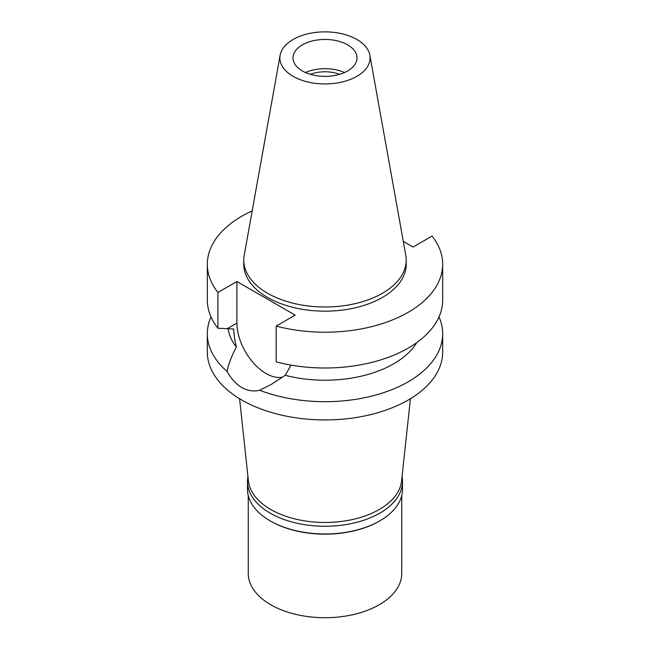 <?xml version="1.0" encoding="UTF-8"?>
<svg xmlns="http://www.w3.org/2000/svg" width="650" height="650" viewBox="0 0 650 650"><rect width="100%" height="100%" fill="white"/><g stroke="black" fill="none" stroke-linecap="round" stroke-linejoin="round"><path stroke-width="0.97" d="M356.899 76.318A45.11 26.041 180 0 1 305.606 81.421A45.11 26.041 180 0 1 280.134 55.217A45.11 26.041 180 0 1 293.101 39.488A45.11 26.041 180 0 1 340.088 33.361A45.11 26.041 180 0 1 369.866 55.217A45.11 26.041 180 0 1 356.899 76.318M369.866 55.217L405.787 255.255A81.226 46.889 180 0 1 406.226 260.098A81.226 46.889 180 0 1 382.436 293.256A81.226 46.889 180 0 1 293.914 303.42A81.226 46.889 180 0 1 243.774 260.098A81.226 46.889 180 0 1 244.213 255.255L280.134 55.217M347.612 70.956A31.98 18.46 0 0 0 356.98 57.907A31.98 18.46 0 0 0 337.236 40.844A31.98 18.46 0 0 0 302.388 44.85A31.98 18.46 0 0 0 293.02 57.907A31.98 18.46 0 0 0 312.764 74.961A31.98 18.46 0 0 0 347.612 70.956M305.476 72.524A31.98 18.46 180 0 1 344.524 72.524M339.633 74.319A26.601 15.356 0 0 0 310.367 74.319M239.582 398.726L248.406 480.902A76.749 44.306 0 0 0 297.838 519.602A76.749 44.306 0 0 0 379.267 509.486A76.749 44.306 0 0 0 401.594 480.902L410.418 398.726M207.326 333.751L207.326 351.999A117.674 67.941 0 0 0 279.971 414.765A117.674 67.941 0 0 0 408.208 400.043A117.674 67.941 0 0 0 442.674 351.999L442.674 333.751A117.674 67.941 180 0 1 408.208 381.794A117.674 67.941 180 0 1 259.626 390.244C253.606 391.747 247.658 390.829 241.792 387.506C235.999 384.101 231.124 378.763 227.151 371.499A117.674 67.941 180 0 1 207.326 333.751A117.674 67.941 180 0 1 210.998 316.908M282.742 377.073A41.186 23.782 60 0 1 252.59 361.952A41.186 23.782 60 0 1 236.909 323.066L236.909 281.507L217.929 292.459A117.674 67.941 180 0 1 207.326 264.274L207.326 300.064A117.674 67.941 0 0 0 217.929 328.25L233.716 329.006C233.919 334.319 234.78 340.348 236.307 347.084C231.327 356.647 228.28 364.788 227.151 371.499M259.626 390.244L271.399 384.345L285.212 375.31L291.013 365.105M228.109 328.673A97.207 56.127 0 0 0 236.307 347.084M439.002 316.908A117.674 67.941 180 0 1 442.674 333.751M285.212 375.31A97.207 56.127 0 0 0 416.804 342.566M276.177 326.089L276.177 361.879A117.674 67.941 0 0 0 442.674 300.064L442.674 264.274A117.674 67.941 180 0 1 276.177 326.089L295.157 315.128L236.909 281.507M442.674 264.274A117.674 67.941 180 0 0 432.071 236.08L413.091 247.041L403.301 241.386M207.326 264.274A117.674 67.941 180 0 1 252.176 210.909M243.774 260.098L243.774 264.274A81.226 46.889 0 0 0 293.914 307.596A81.226 46.889 0 0 0 382.436 297.432A81.226 46.889 0 0 0 406.226 264.274L406.226 260.098M217.929 292.459L217.929 328.25M402.058 476.645A77.513 44.752 180 0 1 402.512 481.504A77.513 44.752 180 0 1 379.811 513.142A77.513 44.752 180 0 1 295.336 522.844A77.513 44.752 180 0 1 247.488 481.504L247.488 489.231A77.513 44.752 0 0 0 270.189 520.869A77.513 44.752 0 0 0 379.811 520.869L379.267 521.186A76.749 44.306 180 0 1 270.733 521.186L270.189 520.869M379.267 521.186L379.811 520.869A77.513 44.752 0 0 0 402.512 489.231L402.512 481.504M247.488 481.504A77.513 44.752 180 0 1 247.943 476.645M248.251 495.511L248.251 573.406A76.749 44.306 0 0 0 295.628 614.339A76.749 44.306 0 0 0 379.267 604.736A76.749 44.306 0 0 0 401.749 573.406L401.749 495.511M227.256 328.64L236.909 323.066"/></g></svg>
